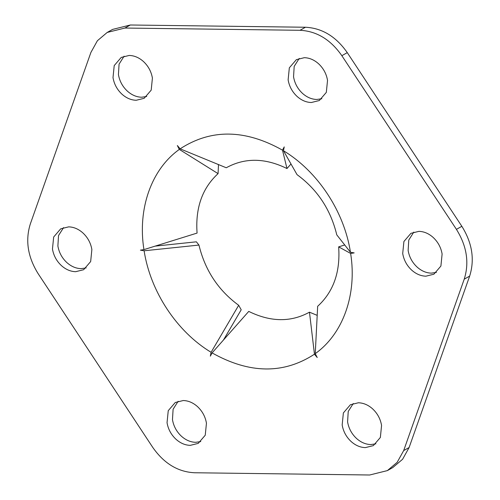 <?xml version="1.0" encoding="UTF-8"?>
<svg xmlns="http://www.w3.org/2000/svg" width="500" height="500" viewBox="0 0 500 500"><rect width="100%" height="100%" fill="white"/><g stroke="black" fill="none" stroke-linecap="round" stroke-linejoin="round"><path stroke-width="0.75" d="M321.863 98.737L316.762 99.469C311.669 99.331 306.925 97.312 302.531 93.413C297.663 88.863 294.675 83.331 293.55 76.8L294.188 66.381L299.225 58.419M297.106 96.456C292.244 91.912 289.25 86.375 288.125 79.85L289.331 67.825L296.35 59.662L304.319 57.688C309.413 57.825 314.156 59.844 318.55 63.744C323.419 68.294 326.413 73.825 327.531 80.356L326.325 92.375L319.306 100.538L311.337 102.513C306.244 102.375 301.5 100.356 297.106 96.456M436.438 272.4L431.344 273.137C426.25 273 421.506 270.981 417.113 267.075C412.244 262.531 409.256 257 408.131 250.469L408.769 240.05L413.8 232.087M411.688 270.125C406.819 265.581 403.831 260.044 402.706 253.519L403.913 241.494L410.931 233.331L418.9 231.356C423.994 231.494 428.738 233.512 433.131 237.413C438 241.956 440.988 247.494 442.113 254.019L440.906 266.044L433.888 274.206L425.919 276.181C420.825 276.044 416.081 274.025 411.688 270.125M375.9 443.825L370.8 444.556C365.706 444.419 360.962 442.4 356.569 438.5C351.706 433.956 348.713 428.419 347.594 421.894L348.225 411.469L353.263 403.512M351.144 441.544C346.281 437 343.288 431.463 342.169 424.938L343.375 412.919L350.394 404.75L358.356 402.775C363.45 402.912 368.194 404.931 372.587 408.837C377.456 413.381 380.45 418.919 381.569 425.444L380.363 437.463L373.344 445.631L365.381 447.606C360.281 447.469 355.538 445.45 351.144 441.544M200.775 441.581L195.681 442.312C190.588 442.175 185.844 440.156 181.45 436.256C176.581 431.706 173.588 426.175 172.469 419.644L173.106 409.225L178.144 401.262M176.025 439.3C171.156 434.756 168.162 429.219 167.044 422.694L168.25 410.669L175.269 402.506L183.238 400.531C188.331 400.669 193.075 402.688 197.469 406.587C202.331 411.138 205.325 416.669 206.45 423.2L205.244 435.219L198.225 443.381L190.256 445.356C185.162 445.219 180.419 443.2 176.025 439.3M86.194 267.913L81.1 268.644C76.006 268.506 71.263 266.488 66.869 262.587C62 258.044 59.006 252.506 57.888 245.981L58.525 235.556L63.562 227.6M61.444 265.631C56.575 261.087 53.587 255.55 52.462 249.025L53.669 237.006L60.688 228.837L68.656 226.863C73.75 227 78.494 229.019 82.888 232.925C87.756 237.469 90.744 243 91.869 249.531L90.662 261.55L83.644 269.713L75.675 271.694C70.581 271.556 65.838 269.531 61.444 265.631M146.738 96.487L141.644 97.225C136.55 97.088 131.8 95.069 127.406 91.163C122.544 86.619 119.55 81.081 118.431 74.556L119.069 64.138L124.1 56.175M121.988 94.213C117.119 89.663 114.125 84.131 113.006 77.6L114.213 65.581L121.231 57.419L129.194 55.444C134.294 55.581 139.037 57.6 143.431 61.5C148.294 66.044 151.287 71.581 152.406 78.106L151.2 90.131L144.181 98.294L136.219 100.269C131.125 100.131 126.381 98.112 121.988 94.213M403.681 450.581L409.106 447.537L402.594 459.281L392.794 467.562L387.369 470.606L397.169 462.325L403.681 450.581L464.225 279.163C469.419 262.656 466.819 246.056 456.425 229.35L341.844 55.681C330.6 39.588 316.663 31.125 300.031 30.294L124.906 28.044L107.206 32.438L97.406 40.719L90.894 52.462L30.35 223.888C25.156 240.387 27.756 256.994 38.15 273.694L152.731 447.362C163.975 463.456 177.913 471.919 194.544 472.756L369.669 475L387.369 470.606M409.106 447.537L469.65 276.112L464.225 279.163M456.425 229.35L461.85 226.306C472.244 243.006 474.844 259.613 469.65 276.112M461.85 226.306L347.269 52.638L341.844 55.681M300.031 30.294L305.456 27.244C322.088 28.081 336.025 36.544 347.269 52.638M305.456 27.244L130.331 25L124.906 28.044M107.206 32.438L112.631 29.394L130.331 25M179.325 149.412L218.069 173.637C202.275 188.113 195.275 207.925 197.075 233.081L143.938 249.613C137.413 208.825 151.381 169.269 179.325 149.412L177.35 145.525L180.125 148.831L226.256 167.763C244.856 157.544 265.094 157.806 286.975 168.538L291.019 163.956M218.069 173.637L218.494 164.775L217.481 164.137M223.425 340.081L241.206 309.781L238.681 305.287C218.287 290.35 205.044 270.275 198.95 245.069L196.363 241.819L155.113 246.131M317.219 315.375L309.469 312.181C290.869 322.394 270.631 322.137 248.75 311.4L212.081 352.9L210.338 356.15L211.1 352.3C176.806 331.644 150.369 291.569 144.119 250.787L140.4 250.15L143.938 249.613M344.756 244.963L338.65 246.863C340.45 272.013 333.45 291.825 317.656 306.3L315.25 353.638L317.225 357.525L314.45 354.212C283.544 374.306 249.419 373.869 212.081 352.9M180.125 148.831C211.031 128.744 245.156 129.181 282.494 150.15L284.237 146.894L283.475 150.744L297.044 174.65C317.438 189.587 330.681 209.662 336.775 234.869L350.456 252.262L354.175 252.894L350.637 253.438C357.163 294.225 343.194 333.775 315.25 353.638M338.65 246.863L350.637 253.438M309.469 312.181L314.45 354.212M238.681 305.287L211.1 352.3M144.119 250.787L198.95 245.069M282.494 150.15L286.975 168.538M283.475 150.744C317.769 171.4 344.206 211.475 350.456 252.262"/></g></svg>
